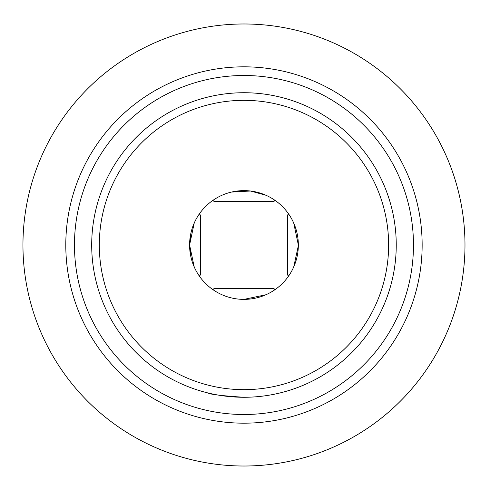 <?xml version="1.0" encoding="UTF-8"?>
<svg xmlns="http://www.w3.org/2000/svg" width="490" height="490" viewBox="0 0 490 490"><rect width="100%" height="100%" fill="white"/><g stroke="black" fill="none" stroke-linecap="round" stroke-linejoin="round"><path stroke-width="0.73" d="M191.039 257.483L189.587 245A54.384 54.384 0 0 1 271.16 197.905A54.384 54.384 0 0 1 271.16 292.095A54.384 54.384 0 0 1 189.587 245L194.224 266.977M191.045 232.481L189.587 245L194.224 223.024M243.947 299.384L265.947 294.747M231.488 192.068L250.476 191.02L265.947 195.253M293.718 266.977L298.349 245.662M298.355 245.025L293.718 223.024M207.821 392.925C209.996 394.389 222.043 395.84 243.947 397.274M74.468 245A169.503 169.503 0 0 1 328.723 98.208A169.503 169.503 0 0 1 328.723 391.792A169.503 169.503 0 0 1 74.468 245M396.245 245A152.274 152.274 0 0 1 243.971 397.274A152.274 152.274 0 0 1 91.697 245A152.274 152.274 0 0 1 243.971 92.726A152.274 152.274 0 0 1 396.245 245M99.311 245A144.66 144.66 0 0 1 316.301 119.719A144.66 144.66 0 0 1 316.301 370.281A144.66 144.66 0 0 1 99.311 245M464.986 245A221.014 221.014 0 0 0 133.464 53.594A221.014 221.014 0 0 0 133.464 436.406A221.014 221.014 0 0 0 464.986 245M422.147 245A178.176 178.176 0 0 0 243.971 66.824A178.176 178.176 0 0 0 65.795 245A178.176 178.176 0 0 0 243.971 423.176A178.176 178.176 0 0 0 422.147 245M275.019 289.645L273.879 288.506L214.057 288.506L212.923 289.645M275.019 200.355L273.879 201.494L214.057 201.494L212.923 200.355M288.616 213.952L287.477 215.092L287.477 274.908L288.616 276.048M199.326 213.952L200.465 215.092L200.465 274.908L199.326 276.048"/></g></svg>
